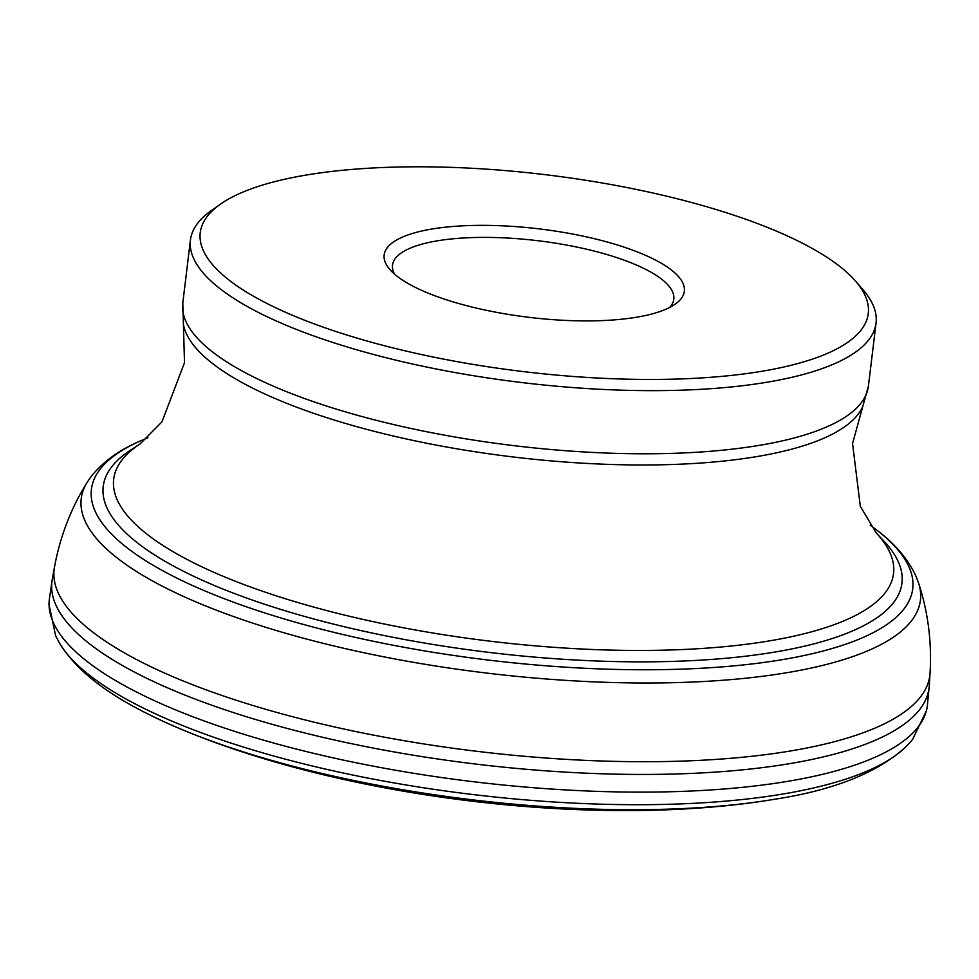<?xml version="1.0" encoding="UTF-8"?>
<svg xmlns="http://www.w3.org/2000/svg" width="979" height="979" viewBox="0 0 979 979"><rect width="100%" height="100%" fill="white"/><g stroke="black" fill="none" stroke-linecap="round" stroke-linejoin="round"><path stroke-width="1.47" d="M669.636 307.467A141.674 41.705 6.9 0 0 673.797 299.182A141.674 41.705 6.9 0 0 639.997 266.618A141.674 41.705 6.9 0 0 486.685 237.395A141.674 41.705 6.9 0 0 392.518 265.138A141.674 41.705 6.9 0 0 394.586 274.181M648.269 256.547A151.182 44.508 6.9 0 0 463.153 225.806A151.182 44.508 6.9 0 0 389.813 269.458A151.182 44.508 6.9 0 0 420.236 289.711A151.182 44.508 6.9 0 0 675.4 304.016A151.182 44.508 6.9 0 0 648.269 256.547M280.52 310.025A336.458 99.063 -173.1 0 1 220.14 204.378A336.458 99.063 -173.1 0 1 787.985 236.22A336.458 99.063 -173.1 0 1 855.695 281.291A336.458 99.063 -173.1 0 1 692.483 378.432A336.458 99.063 -173.1 0 1 280.52 310.025M855.695 281.291L863.135 289.906A345.318 101.669 -173.1 0 1 876.046 323.009A345.318 101.669 -173.1 0 1 646.532 390.633A345.318 101.669 -173.1 0 1 272.823 319.399A345.318 101.669 -173.1 0 1 190.428 240.039A345.318 101.669 -173.1 0 1 210.864 210.962L220.14 204.378M876.242 532.943L884.233 541.509A402.271 118.435 -173.1 0 1 695.91 660.421A402.271 118.435 -173.1 0 1 199.226 578.858A402.271 118.435 -173.1 0 1 130.366 450.279L140.168 443.866A392.775 115.644 6.9 0 0 207.413 569.411A392.775 115.644 6.9 0 0 692.361 649.053A392.775 115.644 6.9 0 0 876.242 532.943L860.321 506.351L852.55 443.511L862.756 406.554A343.543 101.143 6.9 0 1 622.289 464.768A343.543 101.143 6.9 0 1 265.101 394.096A343.543 101.143 6.9 0 1 183.403 324.343L182.779 303.172A345.318 101.669 6.9 0 0 265.187 382.532A345.318 101.669 6.9 0 0 638.895 453.766A345.318 101.669 6.9 0 0 868.41 386.142L876.046 323.009M147.927 437.76L139.593 441.284A413.652 121.788 6.9 0 0 190.122 584.414A413.652 121.788 6.9 0 0 721.731 666.907A413.652 121.788 6.9 0 0 877.417 530.581A413.652 121.788 6.9 0 0 877.417 530.569L870.16 525.148M139.593 441.284C118.594 450.389 102.318 462.296 90.778 477.042L87.155 482.341A422.647 124.443 6.9 0 0 87.155 482.341A422.647 124.443 6.9 0 0 182.082 595.795A422.647 124.443 6.9 0 0 666.148 682.828A422.647 124.443 6.9 0 0 918.547 582.946L918.547 582.946C928.08 612.132 931.91 642.212 930.05 673.16L929.255 685.728A441.774 130.072 -173.1 0 1 929.255 685.728A441.774 130.072 -173.1 0 1 638.895 774.438A441.774 130.072 -173.1 0 1 157.325 683.281A441.774 130.072 -173.1 0 1 52.242 579.605A441.774 130.072 -173.1 0 1 52.242 579.592L49.317 599.454A442.227 130.207 6.9 0 0 49.293 599.589A442.227 130.207 6.9 0 0 154.866 700.878A442.227 130.207 6.9 0 0 632.887 792.097A442.227 130.207 6.9 0 0 927.346 705.847A442.227 130.207 6.9 0 0 927.358 705.712A442.227 130.207 6.9 0 0 927.309 695.592M87.155 482.329C70.929 508.407 60.037 536.7 54.457 567.208A441.052 129.852 6.9 0 0 54.457 567.208A441.052 129.852 6.9 0 0 159.381 670.713A441.052 129.852 6.9 0 0 640.156 761.711A441.052 129.852 6.9 0 0 930.05 673.16M49.293 599.589L48.95 604.288L55.632 635.75L59.438 643.019A437.429 128.787 6.9 0 0 156.775 714.45A437.429 128.787 6.9 0 0 584.39 803.588A437.429 128.787 6.9 0 0 907.141 745.594L907.141 745.594C879.044 772.137 834.757 790.041 774.279 799.317A426.452 125.557 6.9 0 1 774.144 799.341A426.452 125.557 6.9 0 1 175.767 726.932C341.414 798.179 596.272 829.029 774.144 799.341M164.019 721.719A426.452 125.557 6.9 0 0 175.645 726.883A426.452 125.557 6.9 0 0 175.767 726.932M182.779 303.172L190.428 240.039M868.41 386.142L862.756 406.554M140.168 443.866L161.963 421.839L184.505 362.671L183.403 324.343M877.417 530.581C895.638 544.422 908.598 559.866 916.283 576.937L918.547 582.946M54.457 567.196L52.242 579.605M927.358 705.712L929.255 685.716M927.346 705.847L926.55 710.497L912.563 739.451L907.141 745.594M59.438 643.019C80.596 677.395 120.38 701.564 163.75 721.596L175.645 726.883"/></g></svg>
